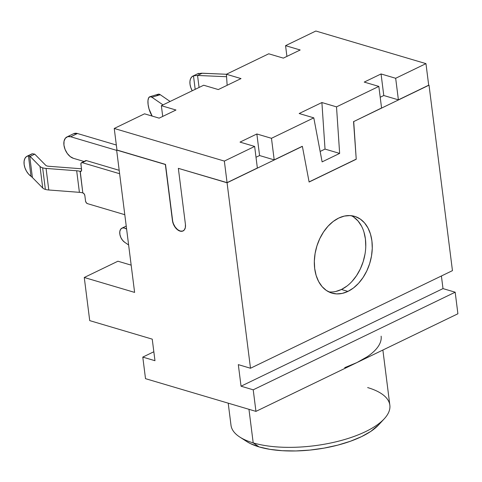 <?xml version="1.0" encoding="UTF-8"?>
<svg xmlns="http://www.w3.org/2000/svg" width="482" height="482" viewBox="0 0 482 482"><rect width="100%" height="100%" fill="white"/><g stroke="black" fill="none" stroke-linecap="round" stroke-linejoin="round"><path stroke-width="0.72" d="M34.692 154.095L45.712 165.284A5.886 2.259 172.8 0 0 47.025 165.983A5.886 2.259 172.8 0 0 48.736 166.272L81.47 168.778L48.736 166.272A5.886 2.259 172.8 0 1 47.025 165.983A5.886 2.259 172.8 0 1 45.712 165.284L34.74 154.144L30.101 156.385L40.012 166.447L42.735 188.016A11.773 4.525 -7.2 0 0 45.368 189.402L42.645 167.838A11.773 4.525 172.8 0 1 40.012 166.447A11.773 4.525 -7.2 0 0 42.645 167.838A11.773 4.525 -7.2 0 0 46.067 168.423L76.68 170.767A11.773 4.525 172.8 0 1 80.096 171.357L81.488 170.797L80.235 171.399L80.837 171.417L81.572 170.508L80.928 163.543L81.657 162.633L82.259 162.657L119.62 173.719L82.259 162.657L85.398 160.91M328.766 291.875A40.03 27.805 106.5 0 0 341.437 289.483L347.932 291.405A40.03 27.805 -73.5 0 1 331.929 293.122A40.03 27.805 -73.5 0 1 314.529 257.834A40.03 27.805 -73.5 0 1 338.671 218.081L344.341 216.087L349.968 215.581L355.342 216.581L360.259 219.045L364.519 222.877L367.959 227.938L370.459 234.029L371.911 240.916L372.267 248.338L371.508 256.002L369.664 263.618L366.808 270.89L363.048 277.548L358.53 283.326L353.427 288.007L347.932 291.405L342.262 293.399L336.629 293.906L331.255 292.911L326.344 290.447L322.084 286.609L318.638 281.548L316.144 275.457L314.692 268.57L314.336 261.154L315.095 253.49L316.939 245.874L319.795 238.596L323.555 231.944L328.073 226.166L333.176 221.485L338.671 218.081A40.03 27.805 -73.5 0 1 354.668 216.364A40.03 27.805 -73.5 0 1 372.068 251.658A40.03 27.805 -73.5 0 1 347.932 291.405L341.437 289.483A40.03 27.805 106.5 0 0 365.308 252.122A40.03 27.805 106.5 0 0 351.336 215.689M228.209 403.163L230.999 425.269A80.054 30.764 -7.2 0 0 253.201 442.886L248.959 409.308L253.201 442.886L259.069 446.916A72.993 28.052 -7.2 0 0 378.551 424.967L384.244 418.816A80.054 30.764 172.8 0 1 253.201 442.886A80.054 30.764 -7.2 0 0 341.979 440.271A80.054 30.764 -7.2 0 0 389.848 405.199L382.877 350.034M367.646 387.576A80.054 30.764 172.8 0 1 384.244 418.816M381.129 336.189A80.054 30.764 172.8 0 1 356.921 362.578L457.9 313.776L455.177 292.206L253.219 389.811L241.042 386.203L238.319 364.639L250.495 368.248L227.064 182.774L178.346 168.345L185.431 224.413L185.353 227.57L184.299 229.95L182.425 231.197L180.021 231.119L177.454 229.727L175.111 227.233L173.345 224.016L172.435 220.569L165.35 164.495L116.632 150.065L116.945 149.908L116.632 150.065L134.611 292.399L116.632 150.065L165.35 164.495L172.435 220.569L173.514 223.931L175.279 227.149L177.623 229.643L180.19 231.035L182.594 231.119M66.944 136.942A11.773 7.158 64.2 0 1 70.703 136.761L116.674 150.378L70.703 136.761L77.433 133.508A11.773 7.158 -115.8 0 0 73.674 133.689L66.944 136.942A11.773 7.158 64.2 0 0 63.943 145.136A11.773 7.158 64.2 0 0 73.427 158.325L84.037 161.47L73.427 158.325L70.215 156.584L67.287 153.469L65.088 149.45L63.943 145.136L64.04 141.196L65.359 138.22L67.703 136.659L70.703 136.761L77.433 133.508L116.331 145.028L77.433 133.508L73.565 133.743M32.396 177.466L31.023 176.292L28.432 155.788L29.685 156.005L32.396 177.466L32.824 177.948L32.396 177.466L29.685 156.005L40.012 166.447L42.735 188.016L32.824 177.948L42.735 188.016A11.773 4.525 -7.2 0 0 45.368 189.402A11.773 4.525 -7.2 0 0 48.79 189.992L79.403 192.336A11.773 4.525 172.8 0 1 82.826 192.921L82.826 192.921A11.773 4.525 -7.2 0 0 79.403 192.336L76.68 170.767A11.773 4.525 172.8 0 1 80.096 171.357L82.826 192.921L80.235 171.399A2.356 1.434 64.2 0 0 80.988 171.363L81.012 171.351M89.718 320.62L84.266 277.487L117.927 261.22L131.17 265.142L117.927 261.22L84.266 277.487L89.718 320.62L152.24 339.141L154.969 360.705L142.786 357.102L153.836 351.758L142.786 357.102L145.51 378.665L142.786 357.102L154.969 360.705L152.24 339.141L89.718 320.62M218.304 89.562L241.024 78.584L226.407 74.252L268.733 53.797L283.35 58.123L300.178 49.989L285.561 45.663L315.855 31.023L425.968 63.636L395.674 78.277L381.057 73.951L364.229 82.085L378.84 86.411L336.514 106.871L321.898 102.539L299.177 113.517L313.794 117.849L271.468 138.304L256.852 133.978L240.024 142.112L254.641 146.438L224.347 161.078L114.24 128.465L144.534 113.824L159.144 118.15L175.978 110.017L161.362 105.691L203.687 85.23L218.304 89.562L241.024 78.584L226.407 74.252L268.733 53.797L283.35 58.123L300.178 49.989L285.561 45.663L315.855 31.023L425.968 63.636L428.691 85.206L425.968 63.636L395.674 78.277L398.397 99.846L428.691 85.206L398.397 99.846L383.78 95.514L398.397 99.846L395.674 78.277L381.057 73.951L364.229 82.085L378.84 86.411L336.514 106.871L339.641 153.415L322.115 161.88L313.794 117.849L271.468 138.304L274.198 159.873L259.581 155.541L256.008 157.265L259.581 155.541L256.852 133.978L271.468 138.304L274.198 159.873L302.214 146.329L274.198 159.873L259.581 155.541L256.852 133.978L240.024 142.112L254.641 146.438L224.347 161.078L114.24 128.465L144.534 113.824L159.144 118.15L175.978 110.017L161.362 105.691L203.687 85.23L218.304 89.562M227.149 85.29L226.407 74.252L227.149 85.29M162.717 116.427L161.362 105.691L162.717 116.427M286.917 56.4L285.561 45.663L286.917 56.4M344.696 367.658L356.921 362.578L255.948 411.381L457.9 313.776L455.177 292.206L442.994 288.604L241.042 386.203L442.994 288.604L441.404 275.981L442.994 288.604L455.177 292.206L253.219 389.811L255.948 411.381L145.51 378.665L255.948 411.381L253.219 389.811L241.042 386.203L238.319 364.639L250.495 368.248L452.453 270.643L429.022 85.169L353.71 121.572L356.234 159.247L309.113 182.021L302.377 146.377L227.064 182.774L250.495 368.248L452.453 270.643L429.022 85.169L353.71 121.572L356.234 159.247L309.113 182.021L302.377 146.377L227.064 182.774L178.346 168.345L227.07 182.648L178.346 168.345L185.431 224.413A9.417 5.73 64.2 0 1 183.033 230.968A9.417 5.73 64.2 0 1 172.435 220.569L165.519 164.41L116.963 150.029L114.24 128.465L116.963 150.029L165.519 164.41L172.604 220.485A9.417 5.73 -115.8 0 0 183.136 230.92M227.07 182.648L224.347 161.078L227.07 182.648L257.364 168.007L254.641 146.438L257.364 168.007L227.07 182.648M134.611 292.399L84.266 277.487L134.611 292.399M356.921 362.578L367.025 356.867M378.623 424.889L370.797 431.408L361.584 436.614L350.438 441.247L337.792 445.127L324.115 448.109L309.95 450.08L295.834 450.953L282.307 450.706L269.896 449.344L259.069 446.916L250.248 443.524L246.7 441.5M253.201 442.886A80.054 30.764 172.8 0 1 239.813 437.06L246.862 441.602A72.993 28.052 -7.2 0 0 259.069 446.916L253.201 442.886M353.71 121.572L381.569 107.98L378.84 86.411L381.569 107.98L353.71 121.572M380.214 97.244L383.78 95.514L381.057 73.951L383.78 95.514L380.214 97.244M356.234 159.247L353.547 121.524L356.234 159.247M309.095 181.907L356.071 159.199L309.095 181.907M313.794 117.849L299.177 113.517L321.898 102.539L336.514 106.871L339.641 153.415L325.025 149.083L321.898 102.539L325.025 149.083L339.641 153.415L322.115 161.88L313.794 117.849M320.144 151.444L325.025 149.083L320.144 151.444M335.767 291.477L341.437 289.483L346.926 286.079M352.035 281.404L356.547 275.626L360.307 268.968L363.169 261.69L365.007 254.074M365.766 246.41L365.416 238.994L363.964 232.107M361.464 226.016L358.018 220.955L353.758 217.117M124.663 242.271L128.622 244.977L124.663 242.271A8.242 5.013 64.2 0 1 119.922 234.656A8.242 5.013 64.2 0 1 121.898 228.173A8.242 5.013 64.2 0 1 126.308 228.914L124.061 227.926L122.036 228.113L120.53 229.432L119.783 231.691L119.904 234.541L120.874 237.554L122.542 240.265L124.663 242.271M126.621 229.125L126.308 228.914L126.621 229.125M76.68 170.767L79.403 192.336L48.79 189.992L46.067 168.423L76.68 170.767M46.067 168.423A11.773 4.525 172.8 0 1 42.645 167.838L45.368 189.402A11.773 4.525 -7.2 0 0 48.79 189.992L46.067 168.423M31.216 176.43L28.565 174.092L26.474 171.176L24.944 167.832L24.124 164.386L24.1 161.169L24.871 158.512L26.365 156.656L28.432 155.788L31.023 176.292A11.773 7.158 64.2 0 1 24.124 164.386A11.773 7.158 64.2 0 1 27.119 156.186A11.773 7.158 64.2 0 1 28.432 155.788L30.101 156.385L34.74 154.144L32.234 153.752L30.511 154.843M119.193 170.315L86.465 160.62L119.193 170.315M84.856 195.602L84.187 193.933L82.964 192.963A2.356 1.434 64.2 0 1 84.856 195.602L85.537 200.994L84.856 195.602M124.796 214.695L87.435 203.633L86.206 202.657L85.537 200.994A2.356 1.434 64.2 0 0 87.435 203.633L124.796 214.695M149.872 96.725A11.773 4.302 73.4 0 1 151.872 97.225L160.277 94.719L170.086 101.473L160.277 94.719A11.773 4.302 -106.6 0 0 158.277 94.219L149.872 96.725A11.773 4.302 73.4 0 0 148.095 104.467A11.773 4.302 73.4 0 0 152.161 116.084L149.004 108.866L148.095 104.467L147.962 100.611L148.637 97.882L150.01 96.689L151.872 97.225L163.012 104.889L151.872 97.225L160.277 94.719L158.409 94.189L157.036 95.376M197.572 73.812L202.187 73.216L197.548 75.457L226.57 76.716L197.548 75.457L199.066 87.465L197.548 75.457L193.481 75.819L195.186 89.339L193.481 75.819L191.764 76.915L190.553 78.783L189.956 81.283L190.01 84.211L190.715 87.332L192.228 90.773A11.773 7.158 64.2 0 1 190.01 84.211A11.773 7.158 64.2 0 1 193.005 76.017A11.773 7.158 64.2 0 1 193.481 75.819L197.548 75.457L202.187 73.216L226.407 74.264L200.946 73.222M198.994 73.372L198.952 73.378A11.773 7.158 -115.8 0 0 197.644 73.776L193.005 76.017M32.234 153.752A11.773 7.158 -115.8 0 0 31.758 153.945L27.119 156.186M81.506 162.693L85.718 160.657A2.356 1.434 -115.8 0 1 86.465 160.62L82.259 162.657A2.356 1.434 64.2 0 0 81.506 162.693A2.356 1.434 64.2 0 0 80.91 164.332L81.591 169.724A2.356 1.434 64.2 0 1 80.988 171.363M126.236 226.076L121.922 228.161"/></g></svg>
